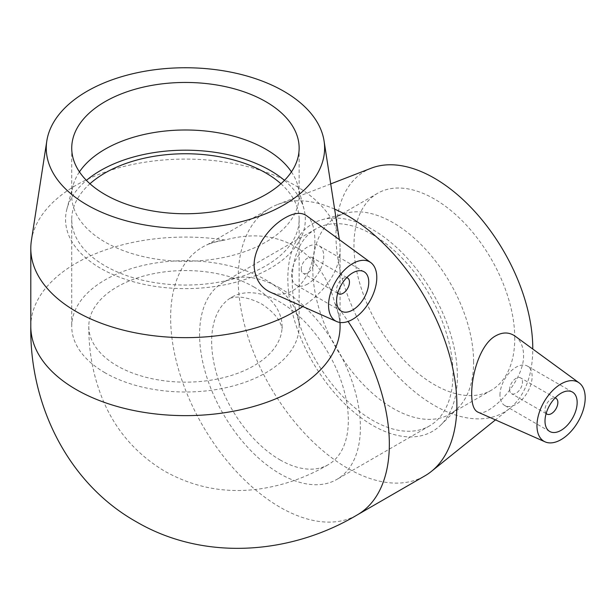 <?xml version="1.0" encoding="UTF-8"?>
<svg xmlns="http://www.w3.org/2000/svg" width="616" height="616" viewBox="0 0 616 616"><rect width="100%" height="100%" fill="white"/><g stroke="black" fill="none" stroke-linecap="round" stroke-linejoin="round"><path stroke-width="0.46" stroke-dasharray="3.08 2.31" d="M546.153 413.49A9.094 5.251 -60 0 1 544.998 409.917A9.094 5.251 -60 0 1 548.456 401.339A9.094 5.251 -60 0 1 555.101 397.982M337.745 293.162A9.094 5.251 -60 0 1 336.598 289.589A9.094 5.251 -60 0 1 340.047 281.012A9.094 5.251 -60 0 1 346.7 277.662M280.919 183.753A113.706 65.65 180 0 1 299.145 219.404A113.706 65.65 180 0 1 228.952 280.057A113.706 65.65 180 0 1 105.036 265.827A113.706 65.65 180 0 1 71.733 219.404A113.706 65.65 180 0 1 89.959 183.753M105.036 372.772A113.706 65.65 180 0 1 71.733 326.357A113.706 65.65 180 0 1 185.439 260.707A113.706 65.65 180 0 1 299.145 326.357A113.706 65.65 180 0 1 228.952 387.01A113.706 65.65 180 0 1 105.036 372.772M253.784 286.902A96.65 55.802 180 0 1 282.09 326.357A96.65 55.802 180 0 1 222.43 377.908A96.65 55.802 180 0 1 117.102 365.812A96.65 55.802 180 0 1 88.789 326.357A96.65 55.802 180 0 1 148.456 274.805A96.65 55.802 180 0 1 253.784 286.902M372.618 234.634A113.706 65.65 -120 0 0 315.762 228.998A113.706 65.65 -120 0 0 315.762 360.298A113.706 65.65 -120 0 0 429.468 425.941A113.706 65.65 -120 0 0 446.9 334.827A113.706 65.65 -120 0 0 372.618 234.634M279.995 288.103A113.706 65.65 -120 0 0 223.138 282.475A113.706 65.65 -120 0 0 223.138 413.775A113.706 65.65 -120 0 0 336.844 479.417A113.706 65.65 -120 0 0 354.277 388.303A113.706 65.65 -120 0 0 279.995 288.103M279.995 459.859A96.65 55.802 -120 0 0 328.32 464.649A96.65 55.802 -120 0 0 328.32 353.045A96.65 55.802 -120 0 0 231.67 297.243A96.65 55.802 -120 0 0 216.855 374.69A96.65 55.802 -120 0 0 279.995 459.859M301.216 269.169A9.094 5.251 120 0 0 303.103 273.327A9.094 5.251 120 0 0 307.654 272.88A9.094 5.251 120 0 0 313.59 264.865A9.094 5.251 120 0 0 312.197 257.573A9.094 5.251 120 0 0 305.19 260.014A9.094 5.251 120 0 0 301.216 269.169M307.654 284.022A22.738 13.129 -60 0 1 296.281 285.146A22.738 13.129 -60 0 1 296.281 258.889A22.738 13.129 -60 0 1 319.019 245.761A22.738 13.129 -60 0 1 322.507 263.979A22.738 13.129 -60 0 1 307.654 284.022M31.416 240.417A154.639 89.282 180 0 1 185.439 159.09A154.639 89.282 180 0 1 339.462 240.417A154.639 89.282 180 0 1 340.078 248.371A154.639 89.282 180 0 1 302.779 306.522M30.8 326.365L30.8 326.357A154.639 89.282 180 0 1 225.071 240.055C277.847 225.325 321.283 250.404 334.919 303.472A154.639 89.282 180 0 1 340.078 326.357L339.755 321.437C339.193 316.285 337.583 310.295 334.919 303.472A154.639 89.282 -120 0 1 348.071 321.444M306.468 215.654C320.99 225.063 316.894 277.6 292.654 290.706C285.177 294.81 277.739 295.295 270.324 292.153M284.461 180.373A119.897 69.223 180 0 1 303.973 209.001A119.897 69.223 180 0 1 270.216 268.353A119.897 69.223 180 0 1 131.339 281.173A119.897 69.223 180 0 1 66.905 209.001A119.897 69.223 180 0 1 86.425 180.373M291.43 171.872A113.706 65.65 180 0 1 297.851 185.77A113.706 65.65 180 0 1 299.145 195.634A113.706 65.65 180 0 1 265.843 242.057A113.706 65.65 180 0 1 141.926 256.287A113.706 65.65 180 0 1 71.733 195.634A113.706 65.65 180 0 1 73.027 185.77A113.706 65.65 180 0 1 79.449 171.872M509.625 389.489A9.094 5.251 120 0 0 511.503 393.655A9.094 5.251 120 0 0 520.605 388.403A9.094 5.251 120 0 0 520.605 377.901A9.094 5.251 120 0 0 513.59 380.334A9.094 5.251 120 0 0 509.625 389.489M499.976 395.056A22.738 13.129 -60 0 1 509.902 372.172A22.738 13.129 -60 0 1 527.427 366.081A22.738 13.129 -60 0 1 527.427 392.338A22.738 13.129 -60 0 1 504.681 405.467A22.738 13.129 -60 0 1 499.976 395.056M515.091 336.128C520.597 340.348 523.431 346.793 523.6 355.463C523.962 383.16 487.14 418.472 477.816 412.081M334.619 209.117A154.639 89.282 -120 0 0 277.4 204.589A154.639 89.282 -120 0 0 270.208 208.031A154.639 89.282 -120 0 0 270.208 386.594A154.639 89.282 -120 0 0 424.848 475.875M457.395 376.415A119.897 69.223 -120 0 0 410.872 262.2A119.897 69.223 -120 0 0 322.361 219.619A119.897 69.223 -120 0 0 312.666 362.085A119.897 69.223 -120 0 0 440.894 424.925A119.897 69.223 -120 0 0 457.395 376.415M473.604 362.008A113.706 65.65 -120 0 0 429.483 253.684A113.706 65.65 -120 0 0 345.538 213.298A113.706 65.65 -120 0 0 336.344 217.117A113.706 65.65 -120 0 0 336.344 348.41A113.706 65.65 -120 0 0 450.05 414.06A113.706 65.65 -120 0 0 457.95 408.008A113.706 65.65 -120 0 0 473.604 362.008M514.768 338.238A113.706 65.65 -120 0 0 465.134 223.808A113.706 65.65 -120 0 0 377.516 193.347A113.706 65.65 -120 0 0 377.516 324.647A113.706 65.65 -120 0 0 491.222 390.298A113.706 65.65 -120 0 0 514.768 338.238M371.248 168.191A139.178 80.357 -120 0 0 364.78 332.001A139.178 80.357 -120 0 0 509.871 408.293A139.178 80.357 -120 0 0 532.778 349.041M270.208 208.031L207.099 244.845C211.842 242.758 217.833 241.164 225.071 240.055A154.639 89.282 -120 0 0 202.672 247.024A154.639 89.282 -120 0 0 202.672 425.587A154.639 89.282 -120 0 0 357.311 514.876M71.733 219.404L71.733 326.357M299.145 219.404L299.145 326.357M315.762 228.998L223.138 282.475M429.468 425.941L336.844 479.417M282.09 326.357L282.197 328.528L280.842 324.47C277.978 317.286 271.564 310.441 261.592 303.95C250.951 298.467 241.749 296.273 234.003 297.374L229.73 298.236L231.67 297.243M88.789 326.357C88.635 352.36 93.416 377.092 103.141 400.546C115.939 430.753 136.498 454.323 164.811 471.271C193.64 487.318 224.34 493.331 256.895 489.312C282.066 486.009 305.875 477.785 328.32 464.649M346.8 277.554L312.197 257.573M337.707 293.308L303.103 273.327M364.048 271.748L319.019 245.761M341.303 311.142L296.281 285.146M340.078 248.371L340.078 322.468M73.027 185.77L66.905 209.001M297.851 185.77L303.973 209.001M71.733 148.102L71.733 195.634M299.145 148.102L299.145 195.634M339.347 239.647L339.462 240.417M555.208 397.874L520.605 377.901M546.107 413.629L511.503 393.655M572.449 392.076L527.427 366.081M549.711 431.462L504.681 405.467M345.538 213.298L322.361 219.619M457.95 408.008L440.894 424.925M377.516 193.347L336.344 217.117M491.222 390.298L450.05 414.06M330.715 183.915L277.4 204.589M509.871 408.293L495.457 419.889"/><path stroke-width="0.92" d="M555.101 397.982A9.094 5.251 -60 0 1 555.978 398.321A9.094 5.251 -60 0 1 555.978 408.824A9.094 5.251 -60 0 1 546.885 414.075A9.094 5.251 -60 0 1 546.153 413.49M346.7 277.662A9.094 5.251 -60 0 1 347.578 278.001A9.094 5.251 -60 0 1 347.578 288.504A9.094 5.251 -60 0 1 338.477 293.755A9.094 5.251 -60 0 1 337.745 293.162M89.959 183.753A113.706 65.65 180 0 1 280.919 183.753M352.675 310.017A22.738 13.129 -60 0 1 341.303 311.142A22.738 13.129 -60 0 1 341.303 284.885A22.738 13.129 -60 0 1 364.048 271.748A22.738 13.129 -60 0 1 367.536 289.974A22.738 13.129 -60 0 1 352.675 310.017M352.675 263.594A34.111 19.697 -60 0 1 370.755 262.57A34.111 19.697 -60 0 1 369.731 301.293A34.111 19.697 -60 0 1 336.706 321.544A34.111 19.697 -60 0 1 328.582 304.042A34.111 19.697 -60 0 1 352.675 263.594M302.779 306.522A154.639 89.282 180 0 1 294.787 311.504A154.639 89.282 180 0 1 126.265 330.854A154.639 89.282 180 0 1 30.8 248.371A154.639 89.282 180 0 1 31.416 240.417L46.816 140.949A139.178 80.349 180 0 1 185.439 67.752A139.178 80.349 180 0 1 324.062 140.949A139.178 80.349 180 0 1 283.853 204.92A139.178 80.349 180 0 1 126.503 220.89A139.178 80.349 180 0 1 46.816 140.949M270.324 292.153C260.961 287.764 255.601 279.61 254.239 267.69C252.468 248.479 269.723 226.38 285.177 217.802C294.032 212.736 301.132 212.02 306.468 215.654L370.755 262.57M86.425 180.373A119.897 69.223 180 0 1 284.461 180.373M79.449 171.872A113.706 65.65 180 0 1 185.439 129.991A113.706 65.65 180 0 1 291.43 171.872M265.843 194.525A113.706 65.65 180 0 1 141.926 208.755A113.706 65.65 180 0 1 71.733 148.102A113.706 65.65 180 0 1 185.439 82.452A113.706 65.65 180 0 1 299.145 148.102A113.706 65.65 180 0 1 265.843 194.525M544.998 421.051A22.738 13.129 -60 0 1 554.924 398.167A22.738 13.129 -60 0 1 572.449 392.076A22.738 13.129 -60 0 1 572.449 418.333A22.738 13.129 -60 0 1 549.711 431.462A22.738 13.129 -60 0 1 544.998 421.051M585.2 397.844A34.111 19.697 -60 0 1 570.993 431.439A34.111 19.697 -60 0 1 545.114 441.865A34.111 19.697 -60 0 1 538.731 414.206A34.111 19.697 -60 0 1 562.216 383.291A34.111 19.697 -60 0 1 579.155 382.898A34.111 19.697 -60 0 1 585.2 397.844M545.114 441.865L477.816 412.081C473.766 410.117 471.725 404.111 471.687 394.071C471.571 375.113 479.641 346.277 494.124 336.76C501.74 331.962 508.724 331.755 515.091 336.128L579.155 382.898M348.071 321.444A154.639 89.282 -120 0 1 389.343 444.082A154.639 89.282 -120 0 1 357.311 514.876L424.848 475.875A154.639 89.282 -120 0 0 431.431 471.371A154.639 89.282 -120 0 0 456.88 405.089A154.639 89.282 -120 0 0 334.619 209.117M532.778 349.041A139.178 80.357 -120 0 0 532.778 348.641A139.178 80.357 -120 0 0 476.045 212.936A139.178 80.357 -120 0 0 371.248 168.191L330.715 183.915M340.078 322.468L340.078 326.357A154.639 89.282 180 0 1 294.787 389.489A154.639 89.282 180 0 1 126.265 408.839A154.639 89.282 180 0 1 30.8 326.365C29.522 403.726 67.167 483.021 136.498 521.883C204.658 561.653 291.376 554.369 357.311 514.868M347.578 278.001L346.8 277.554M338.477 293.755L337.707 293.308M30.8 248.371L30.8 326.357M336.706 321.544L270.324 292.161M324.062 140.949L339.347 239.647M555.978 398.321L555.208 397.874M546.885 414.075L546.107 413.629M495.457 419.889L431.431 471.371"/></g></svg>
